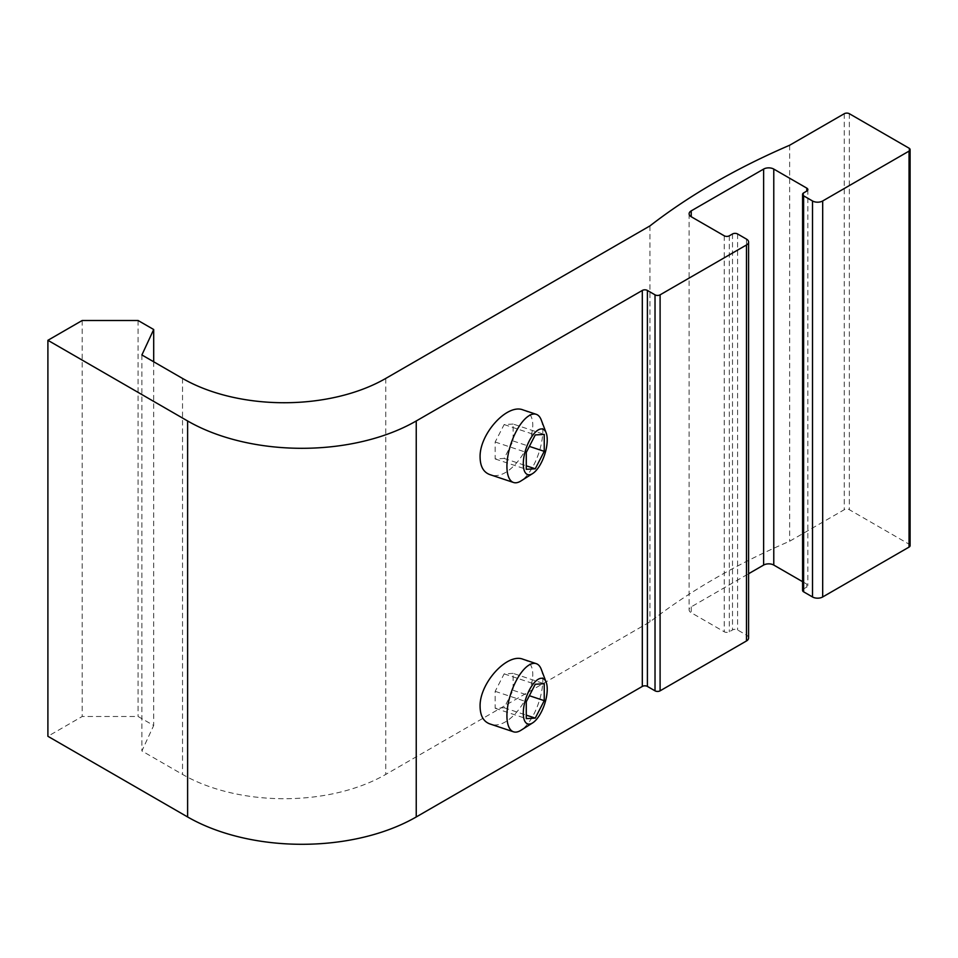 <?xml version="1.0" encoding="UTF-8"?>
<svg xmlns="http://www.w3.org/2000/svg" width="958" height="958" viewBox="0 0 958 958"><rect width="100%" height="100%" fill="white"/><g stroke="black" fill="none" stroke-linecap="round" stroke-linejoin="round"><path stroke-width="0.72" stroke-dasharray="4.79 3.59" d="M910.1 545.629A3.593 2.072 0 0 0 909.046 544.168L849.351 509.704A3.593 2.072 0 0 0 844.273 509.704L789.643 541.234A682.575 394.073 0 0 0 649.955 621.886L385.751 774.423A143.7 82.963 0 0 1 182.535 774.423L141.892 750.952L153.699 725.505L138.084 716.488L82.196 716.488L47.9 736.295M789.643 145.245L789.643 541.234M649.955 225.896L649.955 621.886M141.892 354.963L141.892 750.952M153.699 361.789L153.699 725.505M138.084 320.499L138.084 716.488M82.196 320.499L82.196 716.488M523.032 659.248C550 666.409 515.129 734.175 489.766 723.889M523.032 409.916C550 417.077 515.129 484.844 489.766 474.569M748.581 638.028A7.185 4.143 0 0 0 746.474 635.094L737.576 629.957A3.593 2.072 0 0 0 732.499 629.957L729.325 631.789A3.593 2.072 0 0 1 724.248 631.789L691.221 612.725A7.185 4.143 0 0 1 689.113 609.791A7.185 4.143 0 0 1 691.221 606.857L748.581 573.746M802.576 581.686L806.804 584.129A3.593 2.072 0 0 1 807.857 585.601A3.593 2.072 0 0 1 806.804 587.062L803.63 588.895A3.593 2.072 0 0 0 802.576 590.367M541.27 419.999A35.925 14.669 -71.6 0 1 538.803 453.038A35.925 14.669 -71.6 0 1 520.948 480.964M513.129 424.047L504.147 424.562L495.166 442.009L495.166 458.942L504.147 458.427L513.129 440.979L513.129 424.047L544.24 434.417M513.129 440.979L529.367 446.392M504.147 424.562L535.259 434.932M495.166 442.009L526.277 452.38M495.166 458.942L526.277 469.312M504.147 458.427L526.277 465.804M541.27 669.319A35.925 14.669 -71.6 0 1 538.803 702.37A35.925 14.669 -71.6 0 1 520.948 730.283M513.129 673.366L504.147 673.881L495.166 691.329L495.166 708.261L504.147 707.758L513.129 690.299L513.129 673.366L544.24 683.737M513.129 690.299L529.367 695.712M504.147 673.881L535.259 684.251M495.166 691.329L526.277 701.699M495.166 708.261L526.277 718.632M504.147 707.758L526.277 715.135M909.046 148.179L909.046 544.168M849.351 113.715L849.351 509.704M844.273 113.715L844.273 509.704M385.751 378.434L385.751 774.423M182.535 378.434L182.535 774.423M746.474 239.105L746.474 635.094M737.576 233.968L737.576 629.957M732.499 233.968L732.499 629.957M729.325 235.8L729.325 631.789M724.248 235.8L724.248 631.789M691.221 606.857L691.221 612.725M806.804 587.062L806.804 584.129M803.63 192.905L803.63 588.895M689.113 213.802L689.113 609.791M807.857 189.612L807.857 585.601"/><path stroke-width="1.44" d="M153.699 329.516L138.084 320.499L82.196 320.499L47.9 340.306L187.612 420.969A161.662 93.333 0 0 0 416.239 420.969L642.315 290.442A3.593 2.072 0 0 1 647.404 290.442L655.021 294.836A3.593 2.072 0 0 0 660.098 294.836L746.474 244.973A7.185 4.143 0 0 0 748.581 242.039A7.185 4.143 0 0 0 746.474 239.105L737.576 233.968A3.593 2.072 0 0 0 732.499 233.968L729.325 235.8A3.593 2.072 0 0 1 724.248 235.8L691.221 216.736A7.185 4.143 0 0 1 689.113 213.802A7.185 4.143 0 0 1 691.221 210.868L763.622 169.075A7.185 4.143 0 0 1 773.777 169.075L806.804 188.139L806.804 191.073L803.63 192.905A3.593 2.072 0 0 0 802.576 194.378L802.576 590.367A3.593 2.072 0 0 0 803.63 591.828L812.516 596.966A7.185 4.143 0 0 0 822.683 596.966L909.046 547.102A3.593 2.072 0 0 0 910.1 545.629L910.1 149.64A3.593 2.072 0 0 0 909.046 148.179L849.351 113.715A3.593 2.072 0 0 0 844.273 113.715L789.643 145.245A682.575 394.073 0 0 0 649.955 225.896L385.751 378.434A143.7 82.963 0 0 1 182.535 378.434L141.892 354.963L153.699 329.516L153.699 361.789M802.576 194.378A3.593 2.072 0 0 0 803.63 195.839L812.516 200.976A7.185 4.143 0 0 0 822.683 200.976L909.046 151.113A3.593 2.072 0 0 0 910.1 149.64M47.9 340.306L47.9 736.295L187.612 816.958A161.662 93.333 0 0 0 416.239 816.958L642.315 686.431A3.593 2.072 0 0 1 647.404 686.431L655.021 690.826A3.593 2.072 0 0 0 660.098 690.826L746.474 640.962A7.185 4.143 0 0 0 748.581 638.028L748.581 242.039M532.636 722.895L520.948 730.283A35.925 14.669 -71.6 0 1 513.524 731.816L489.766 723.889C483.503 721.542 480.281 715.83 480.102 706.753C479.18 683.545 507.129 652.614 523.032 659.248L536.252 663.655A35.925 14.669 -71.6 0 1 541.27 669.319L546.18 682.252A23.95 9.772 -71.6 0 1 544.539 704.286A23.95 9.772 -71.6 0 1 532.636 722.895A23.95 9.772 -71.6 0 1 523.284 713.159A23.95 9.772 -71.6 0 1 532.756 684.575A23.95 9.772 -71.6 0 1 546.18 682.252M532.636 473.563L520.948 480.964A35.925 14.669 -71.6 0 1 513.524 482.485L489.766 474.569C483.503 472.21 480.281 466.498 480.102 457.421C479.18 434.214 507.129 403.282 523.032 409.916L536.252 414.323A35.925 14.669 -71.6 0 1 541.27 419.999L546.18 432.92A23.95 9.772 -71.6 0 1 544.539 454.954A23.95 9.772 -71.6 0 1 532.636 473.563A23.95 9.772 -71.6 0 1 523.284 463.84A23.95 9.772 -71.6 0 1 532.756 435.255A23.95 9.772 -71.6 0 1 546.18 432.92M748.581 573.746L763.622 565.064A7.185 4.143 0 0 1 773.777 565.064L802.576 581.686M806.804 191.073A3.593 2.072 0 0 0 807.857 189.612A3.593 2.072 0 0 0 806.804 188.139M513.524 482.485A35.925 14.669 -71.6 0 1 506.926 466.366A35.925 14.669 -71.6 0 1 517.188 429.603A35.925 14.669 -71.6 0 1 536.252 414.323M535.259 434.932L526.277 452.38L526.277 469.312L535.259 468.797L544.24 451.35L544.24 434.417L535.259 434.932M529.367 446.392L544.24 451.35M526.277 465.804L535.259 468.797M513.524 731.816A35.925 14.669 -71.6 0 1 506.926 715.698A35.925 14.669 -71.6 0 1 517.188 678.935A35.925 14.669 -71.6 0 1 536.252 663.655M535.259 684.251L526.277 701.699L526.277 718.632L535.259 718.129L544.24 700.669L544.24 683.737L535.259 684.251M529.367 695.712L544.24 700.669M526.277 715.135L535.259 718.129M909.046 151.113L909.046 547.102M187.612 420.969L187.612 816.958M416.239 420.969L416.239 816.958M642.315 290.442L642.315 686.431M647.404 290.442L647.404 686.431M655.021 294.836L655.021 690.826M660.098 294.836L660.098 690.826M746.474 244.973L746.474 640.962M691.221 210.868L691.221 216.736M763.622 169.075L763.622 565.064M773.777 169.075L773.777 565.064M803.63 195.839L803.63 591.828M812.516 200.976L812.516 596.966M822.683 200.976L822.683 596.966"/></g></svg>
